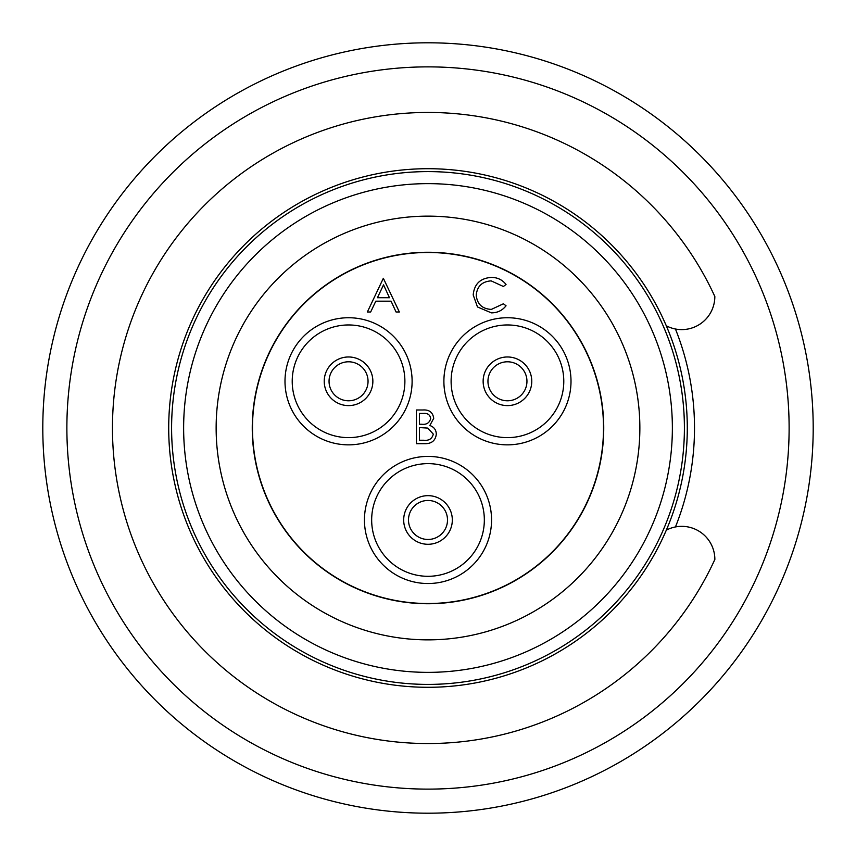 <?xml version="1.0" encoding="UTF-8"?>
<svg xmlns="http://www.w3.org/2000/svg" width="856" height="856" viewBox="0 0 856 856"><rect width="100%" height="100%" fill="white"/><g stroke="black" fill="none" stroke-linecap="round" stroke-linejoin="round"><path stroke-width="1.28" d="M368.048 381.295A19.506 19.506 0 0 0 348.553 361.788A19.506 19.506 0 0 0 329.046 381.295A19.506 19.506 0 0 0 348.553 400.79A19.506 19.506 0 0 0 368.048 381.295A19.506 19.506 0 0 1 348.553 400.79A19.506 19.506 0 0 1 329.046 381.295M284.995 381.295A63.558 63.558 0 0 0 348.553 444.853A63.558 63.558 0 0 0 412.111 381.295A63.558 63.558 0 0 0 348.553 317.736A63.558 63.558 0 0 0 284.995 381.295M526.954 381.295A19.506 19.506 0 0 0 507.448 361.788A19.506 19.506 0 0 0 487.952 381.295A19.506 19.506 0 0 0 507.448 400.79A19.506 19.506 0 0 0 526.954 381.295A19.506 19.506 0 0 1 507.448 400.79A19.506 19.506 0 0 1 487.952 381.295M443.89 381.295A63.558 63.558 0 0 0 507.448 444.853A63.558 63.558 0 0 0 571.005 381.295A63.558 63.558 0 0 0 507.448 317.736A63.558 63.558 0 0 0 443.89 381.295M447.506 519.966A19.506 19.506 0 0 0 428 500.471A19.506 19.506 0 0 0 408.494 519.966A19.506 19.506 0 0 0 428 539.473A19.506 19.506 0 0 0 447.506 519.966A19.506 19.506 0 0 1 428 539.473A19.506 19.506 0 0 1 408.494 519.966M364.442 519.966A63.558 63.558 0 0 0 428 583.525A63.558 63.558 0 0 0 491.558 519.966A63.558 63.558 0 0 0 428 456.409A63.558 63.558 0 0 0 364.442 519.966M252.488 428A175.512 175.512 0 0 1 428 252.488A175.512 175.512 0 0 1 603.512 428A175.512 175.512 0 0 1 428 603.512A175.512 175.512 0 0 1 252.488 428M506.656 270.838A175.748 175.748 0 0 0 270.838 349.344A175.748 175.748 0 0 0 349.344 585.162A175.748 175.748 0 0 0 585.162 506.656A175.748 175.748 0 0 0 506.656 270.838M675.448 329.014A266.516 266.516 0 0 1 675.459 526.943M70.599 376.287A361.125 361.125 0 0 0 376.287 785.401A361.125 361.125 0 0 0 785.401 479.713A361.125 361.125 0 0 0 479.713 70.599A361.125 361.125 0 0 0 70.599 376.287M809.23 483.159A385.2 385.2 0 0 1 372.841 809.23A385.2 385.2 0 0 1 46.77 372.841A385.2 385.2 0 0 1 483.159 46.77A385.2 385.2 0 0 1 809.23 483.159M672.367 428A244.367 244.367 0 0 0 428 183.633A244.367 244.367 0 0 0 183.633 428A244.367 244.367 0 0 0 428 672.367A244.367 244.367 0 0 0 672.367 428M171.596 428A256.404 256.404 0 0 1 428 171.596A256.404 256.404 0 0 1 684.404 428A256.404 256.404 0 0 1 428 684.404A256.404 256.404 0 0 1 171.596 428M687.293 428A259.293 259.293 0 0 0 428 168.707A259.293 259.293 0 0 0 168.707 428A259.293 259.293 0 0 0 428 687.293A259.293 259.293 0 0 0 687.293 428M216.14 428A211.86 211.86 0 0 0 428 639.86A211.86 211.86 0 0 0 639.86 428A211.86 211.86 0 0 0 428 216.14A211.86 211.86 0 0 0 216.14 428M666.3 325.794A33.106 33.106 0 0 0 714.835 296.497A315.532 315.532 0 0 0 232.811 180.081A315.532 315.532 0 0 0 232.853 675.951A315.532 315.532 0 0 0 714.856 559.45A33.106 33.106 0 0 0 666.31 530.164M416.444 443.686L416.444 409.981L423.014 409.981C429.273 409.607 432.847 412.389 433.725 418.338L429.83 425.507C433.96 426.919 436.121 429.787 436.314 434.12C435.544 440.337 431.959 443.526 425.55 443.686L416.444 443.686M383.349 278.286L399.345 311.991L396.05 311.991L391.074 301.184L375.795 301.184L370.669 311.991L367.363 311.991L383.349 278.286M491.333 277.419C497.4 277.387 502.301 279.741 506.046 284.47L503.392 286.493L491.151 280.875C482.11 281.506 477.134 286.268 476.225 295.17C477.177 304.158 482.217 308.898 491.355 309.401L503.392 303.784L506.046 305.785C502.312 310.503 497.422 312.857 491.376 312.857L477.477 306.962L473.197 294.945C474.267 284.01 480.312 278.168 491.333 277.419M389.48 297.728L383.531 284.855L377.432 297.728L389.48 297.728M423.57 413.437L419.461 413.437L419.461 424.244L421.494 424.244C426.513 424.844 429.584 422.896 430.696 418.391C429.969 414.743 427.593 413.084 423.57 413.437M421.473 427.7L419.461 427.7L419.461 440.23L423.774 440.23C428.942 440.829 432.12 438.786 433.297 434.12L427.775 428.096L421.473 427.7M372.863 381.295A24.321 24.321 0 0 0 348.553 356.973A24.321 24.321 0 0 0 324.231 381.295A24.321 24.321 0 0 0 348.553 405.605A24.321 24.321 0 0 0 372.863 381.295M292.217 381.295A56.336 56.336 0 0 0 348.553 437.63A56.336 56.336 0 0 0 404.888 381.295A56.336 56.336 0 0 0 348.553 324.959A56.336 56.336 0 0 0 292.217 381.295M531.769 381.295A24.321 24.321 0 0 0 507.448 356.973A24.321 24.321 0 0 0 483.137 381.295A24.321 24.321 0 0 0 507.448 405.605A24.321 24.321 0 0 0 531.769 381.295M451.112 381.295A56.336 56.336 0 0 0 507.448 437.63A56.336 56.336 0 0 0 563.783 381.295A56.336 56.336 0 0 0 507.448 324.959A56.336 56.336 0 0 0 451.112 381.295M452.321 519.966A24.321 24.321 0 0 0 428 495.656A24.321 24.321 0 0 0 403.679 519.966A24.321 24.321 0 0 0 428 544.288A24.321 24.321 0 0 0 452.321 519.966M371.665 519.966A56.336 56.336 0 0 0 428 576.302A56.336 56.336 0 0 0 484.336 519.966A56.336 56.336 0 0 0 428 463.631A56.336 56.336 0 0 0 371.665 519.966"/></g></svg>
